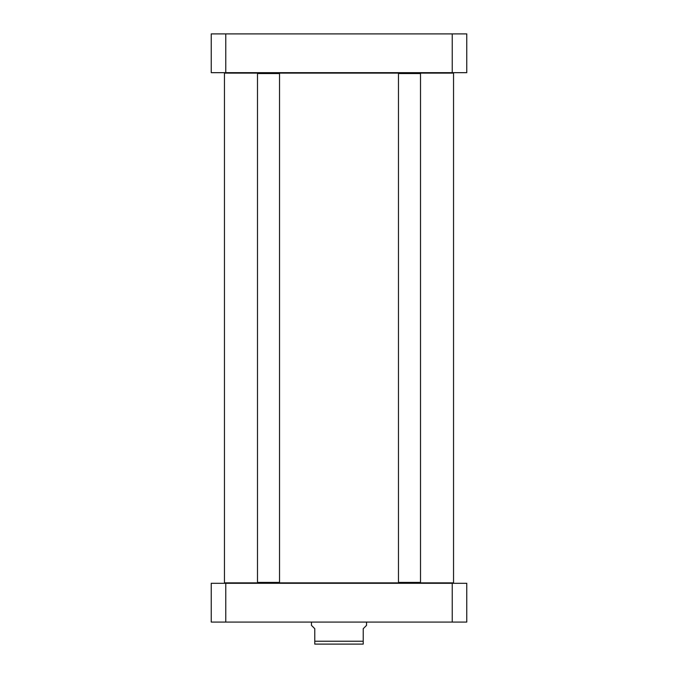 <?xml version="1.0" encoding="UTF-8"?>
<svg xmlns="http://www.w3.org/2000/svg" width="678" height="678" viewBox="0 0 678 678"><rect width="100%" height="100%" fill="white"/><g stroke="black" fill="none" stroke-linecap="round" stroke-linejoin="round"><path stroke-width="1.02" d="M453.107 583.3L453.548 582.86L420.063 582.86L420.504 582.419L420.504 73.555L398.478 73.555L398.478 582.419L420.504 582.419M420.063 582.86L277.149 582.86M259.86 582.86L224.452 582.86L224.893 583.3M224.893 72.673L224.452 73.114L453.548 73.114L453.548 582.86M453.107 72.673L453.548 73.114M311.465 622.073L311.465 625.379L314.77 628.684L314.77 644.1L363.23 644.1L363.23 628.684L366.535 625.379L366.535 622.073M351.89 644.1L326.11 644.1M225.766 622.073L466.769 622.073L466.769 583.3L211.231 583.3L211.231 622.073L225.766 622.073L225.766 583.3M452.234 622.073L452.234 583.3M398.918 582.86L398.478 582.419M398.918 73.114L398.478 73.555M257.496 73.555L257.937 73.114L279.082 73.114L279.522 73.555L257.496 73.555L257.496 582.419L279.522 582.419L279.522 73.555M257.496 582.419L257.937 582.86L279.082 582.86L279.522 582.419M211.231 33.9L466.769 33.9L466.769 72.673L211.231 72.673L211.231 33.9M225.766 33.9L225.766 72.673M452.234 33.9L452.234 72.673M314.77 641.235L363.23 641.235M224.452 73.114L224.452 582.86M420.063 73.114L420.504 73.555"/></g></svg>
